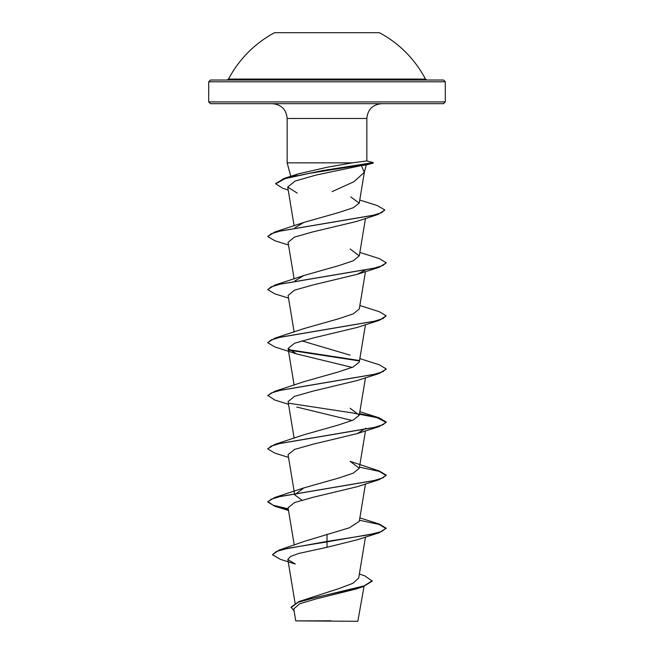 <?xml version="1.0" encoding="UTF-8"?>
<svg xmlns="http://www.w3.org/2000/svg" width="654" height="654" viewBox="0 0 654 654"><rect width="100%" height="100%" fill="white"/><g stroke="black" fill="none" stroke-linecap="round" stroke-linejoin="round"><path stroke-width="0.98" d="M425.46 79.077A111.213 111.213 0 0 0 379.41 32.7L274.59 32.7A111.213 111.213 0 0 0 228.54 79.077L226.971 80.025L327 80.025L210.465 80.025L208.691 81.799L445.309 81.799L443.535 80.025L327 80.025L427.029 80.025L425.46 79.077L228.54 79.077M359.357 574.024L364.916 575.912L372.24 581.153L363.264 586.622L355.825 589.074L316.585 598.77L299.679 603.789L293.76 608.931L295.739 620.891L357.852 621.3L364.025 586.368M324.67 620.924L295.763 620.891L330.932 620.801M445.309 101.91L208.691 101.91L210.465 103.684L443.535 103.684L445.309 101.91L445.309 81.799M364.303 172.345L366.289 164.931L361.392 165.568L364.303 172.345L354.002 181.673L332.126 191.622M292.322 176.776L298.191 173.89L327 167.285L352.375 162.846L287.155 162.846L287.155 118.472L366.845 118.472C367.72 109.496 372.649 104.566 381.634 103.684M366.845 118.472L366.845 160.909L352.375 162.846M372.24 580.711L364.041 585.927L298.878 601.574L339.197 588.477L352.964 583.278L358.686 578.071L365.48 537.04M327 534.253L327 541.438L279.193 550.055L305.001 541.169L349.359 527.794L359.291 521.344L365.48 483.944M301.805 500.146L294.709 494.8L303.865 487.9L338.543 478.074L353.209 473.169L359.291 468.248L350.135 461.348L379.206 470.937L386.154 475.074L382.933 477.878L373.622 480.674L274.794 497.481L267.846 501.618L273.192 505.24L288.251 508.861M267.862 448.75L274.803 444.393L303.865 434.804L338.543 424.977L353.209 420.072L359.291 415.159L350.135 408.26M288.52 404.311L274.803 400.019L267.846 395.433L274.803 391.296L303.865 381.715L338.535 371.889L353.217 366.976L359.291 362.063L365.48 324.67M350.135 355.171L301.805 340.873M267.862 342.565L274.794 338.208L303.865 328.619L338.543 318.792L353.217 313.887L359.291 308.974L365.48 271.573M295.044 280.803L303.865 275.53L338.543 265.704L353.209 260.799L359.291 255.877L350.135 248.986M295.036 227.706L303.865 222.434L338.453 212.632L353.176 207.768L359.234 203.149L350.74 196.928M361.392 165.568L316.413 174.978L295.232 180.995L287.711 187.028L297.178 193.094M288.52 245.029L274.803 240.737L267.846 236.601L270.993 233.83L280.108 231.066L377.996 214.447L356.504 221.477L312.751 231.908L294.423 237.116L288.071 242.323L294.137 278.972M365.373 270.012L357.272 274.312L313.34 284.866L294.594 290.139L288.071 295.412L294.137 332.06M296.728 353.953L274.794 346.922L267.846 342.786L271.067 339.982L280.378 337.186L379.206 320.378L357.272 327.409L313.364 337.946L294.602 343.227L288.071 348.5L296.728 353.953L352.195 367.417M267.846 395.883L271.067 393.079L280.378 390.274L379.197 373.475L357.272 380.497L313.356 391.043L294.602 396.316L288.071 401.597L294.137 438.245M296.728 407.041L352.195 420.514M365.929 428.141L357.272 433.586L313.34 444.14L294.602 449.412L288.071 454.685L294.709 494.8M288.324 509.319L274.803 506.204L267.846 502.068L271.067 499.264L280.378 496.46L379.206 479.652L357.272 486.682L313.323 497.236L294.594 502.509L288.071 507.782L294.251 545.109M379.197 532.748L386.154 528.17L381.65 531.489L368.831 534.8L327 541.438L327 541.88L379.197 532.748L357.272 539.771L327 547.3L298.862 553.423L290.458 556.48L287.85 559.53L295.256 564.05L280.329 559.334L272.432 554.698L276.389 551.494L287.874 548.289L327 541.88L327 547.3M279.193 550.055L272.432 554.698M298.878 601.574L291.079 607.108L294.112 611.065M363.264 586.622L317.182 597.086L298.061 602.318L291.079 607.55M386.154 528.17L379.197 524.026L359.863 517.886M274.803 444.393L373.63 427.585L382.933 424.781L386.154 421.985L379.197 417.841L359.545 413.63M274.803 391.296L373.622 374.489L382.933 371.693L386.154 368.889L379.206 364.752L359.863 358.605M358.964 360.444L288.618 349.653M274.794 338.208L373.622 321.4L382.933 318.596L386.154 315.8L379.197 311.656L359.863 305.516M267.862 289.477L274.803 285.111L373.622 268.312L382.933 265.508L386.154 262.704L379.197 258.567L359.863 252.419M267.862 236.38L274.794 232.023L372.592 215.444L381.625 212.681L384.716 209.909L377.301 205.56L359.749 200.042M275.735 183.627L283.771 178.575L322.414 170.596L373.05 162.625L373.05 163.067L366.093 164.939M386.154 528.612L379.058 524.426L359.471 520.249M379.206 479.652L386.154 475.515L379.058 471.338L359.471 467.152M288.52 457.399L274.794 453.108L267.846 448.971L271.067 446.167L280.378 443.371L379.197 426.563L386.154 422.427L376.917 417.636L352.089 412.854L289.125 403.281M379.197 373.475L386.138 369.109M359.185 360.918L289.117 350.184M379.206 320.378L386.154 315.8M288.52 298.126L274.803 293.834L267.846 289.697L271.067 286.893L280.378 284.089L379.197 267.29L386.138 262.924M377.996 214.447L384.691 210.138M288.21 190.052L282.871 188.327L275.718 183.848L284.989 178.648L308.86 173.457L373.246 163.067L373.246 162.625L366.649 160.9M287.155 118.472C286.28 109.496 281.351 104.566 272.366 103.684M290.777 176.359L287.155 162.846M208.691 101.91L208.691 81.799M295.068 603.168L287.85 559.53M359.291 468.248L365.48 430.855M359.291 415.159L365.48 377.759M294.137 385.157L288.071 348.5M359.291 255.877L365.488 218.42M294.137 225.875L287.711 187.028M359.234 203.149L364.409 171.838M298.191 173.89L283.771 178.575M303.865 487.9L274.794 497.481M359.863 411.701L379.197 417.841M303.865 275.53L274.803 285.111M303.865 222.434L274.794 232.023M357.272 274.312L379.197 267.29M357.272 433.586L379.197 426.563M288.52 510.496L274.803 506.204M267.846 502.068L267.846 501.618M386.154 475.515L386.154 475.074M267.846 448.971L267.846 448.53M386.154 422.427L386.154 421.985M386.154 369.33L386.154 368.889M267.846 342.786L267.846 342.344M267.846 289.697L267.846 289.248M386.154 263.145L386.154 262.704M267.846 236.601L267.846 236.159M384.716 210.359L384.716 209.909M275.718 183.848L275.718 183.406M366.845 160.909L373.246 162.625M366.281 164.931L373.246 163.067"/></g></svg>
